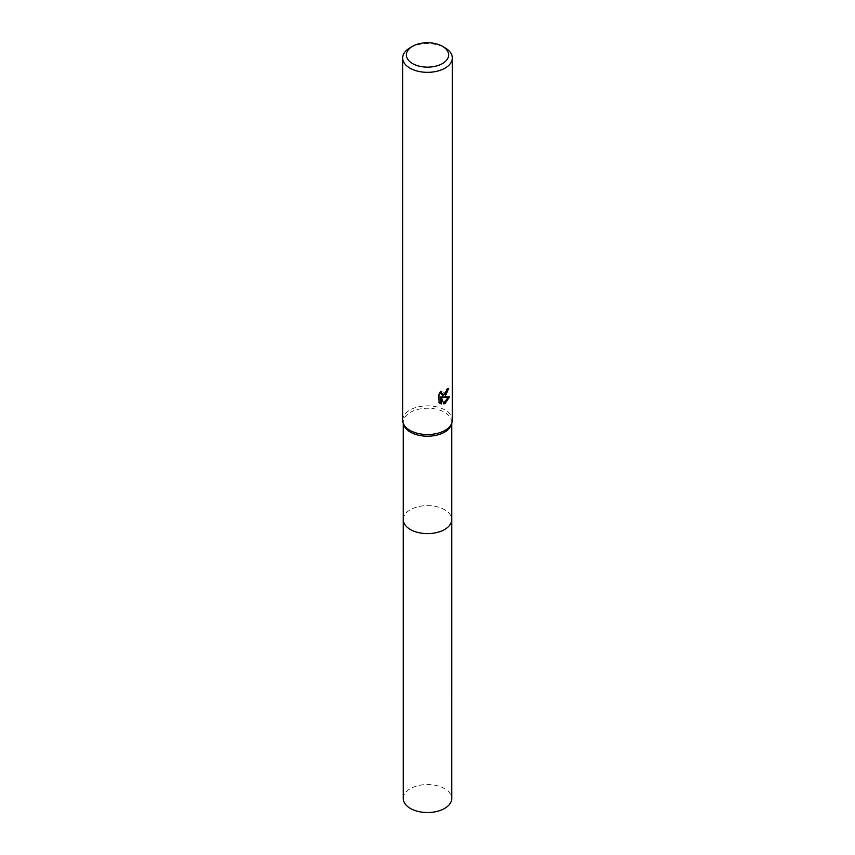 <?xml version="1.0" encoding="UTF-8"?>
<svg xmlns="http://www.w3.org/2000/svg" width="855" height="855" viewBox="0 0 855 855"><rect width="100%" height="100%" fill="white"/><g stroke="black" fill="none" stroke-linecap="round" stroke-linejoin="round"><path stroke-width="0.64" stroke-dasharray="4.28 3.21" d="M403.271 519.616A24.229 13.99 180 0 1 405.377 513.898A24.229 13.99 180 0 1 410.368 509.719A24.229 13.99 180 0 1 449.623 513.898A24.229 13.99 180 0 1 451.729 519.616M403.271 519.306A24.239 13.99 180 0 1 405.377 513.908A24.239 13.99 180 0 1 410.357 509.73A24.239 13.99 180 0 1 449.623 513.908A24.239 13.99 180 0 1 451.729 519.306M403.656 424.689A24.229 13.99 180 0 1 403.271 422.22A24.229 13.99 180 0 1 410.368 412.334A24.229 13.99 180 0 1 436.777 409.299A24.229 13.99 180 0 1 451.729 422.22A24.229 13.99 180 0 1 451.344 424.689M402.652 420.19A24.848 14.353 180 0 1 409.93 410.047A24.848 14.353 180 0 1 437.012 406.937A24.848 14.353 180 0 1 452.348 420.19M447.646 389.442L447.742 388.052A23.609 13.627 180 0 1 446.246 389.324L445.989 390.992L441.394 394.369M446.246 389.324L447.133 389.837M440.432 392.723L440.774 390.885L438.134 394.102L438.134 402.107L439.053 402.641M438.134 394.102L439.053 394.636M440.774 390.885L441.672 391.398M447.742 388.052L448.64 388.576M448.33 397.233L448.576 396.442L441.811 396.902M438.134 402.107L439.694 403.197M440.432 396.966L443.018 403.41L443.627 403.186M443.018 403.41L443.905 403.913M448.576 396.442L449.506 396.977M409.93 47.848A24.848 14.353 180 0 1 445.07 47.848M403.271 798.527A24.229 13.99 180 0 1 418.223 785.606A24.229 13.99 180 0 1 444.632 788.641A24.229 13.99 180 0 1 451.729 798.527M403.271 519.177A24.239 14.001 180 0 1 418.587 506.609A24.239 14.001 180 0 1 444.643 509.719A24.239 14.001 180 0 1 451.729 519.177M403.271 423.471L403.271 422.22M440.133 403.485L439.224 402.962M451.729 423.471L451.729 422.22"/><path stroke-width="1.28" d="M451.729 423.471L451.729 519.616A24.229 13.99 180 0 1 444.632 529.502A24.229 13.99 180 0 1 418.223 532.537A24.229 13.99 180 0 1 403.271 519.616L403.271 423.471M451.729 519.306A24.239 13.99 180 0 1 444.643 529.512A24.239 13.99 180 0 1 417.977 532.483A24.239 13.99 180 0 1 403.271 519.306M442.441 46.32L445.07 47.848A24.848 14.353 180 0 1 452.348 57.99L452.348 420.19A24.848 14.353 180 0 1 451.964 422.733L451.344 424.689A24.229 13.99 180 0 1 444.632 432.117A24.229 13.99 180 0 1 420.254 435.569A24.229 13.99 180 0 1 403.656 424.689L403.036 422.733A24.848 14.353 180 0 1 402.652 420.19L402.652 57.99A24.848 14.353 180 0 1 409.93 47.848L412.559 46.32A21.129 12.194 180 0 1 442.441 46.32A21.129 12.194 180 0 1 442.441 63.569A21.129 12.194 180 0 1 412.559 63.569A21.129 12.194 180 0 1 412.559 46.32L409.93 47.848M451.964 422.733A24.848 14.353 180 0 1 445.07 430.343A24.848 14.353 180 0 1 420.062 433.88A24.848 14.353 180 0 1 403.036 422.733M445.07 396.517L442.687 397.415L449.506 396.977L445.07 403.421L443.905 403.913L441.33 397.479L441.33 403.966L439.064 402.641L439.053 394.636L441.672 391.398L441.319 392.99L442.281 394.882L445.07 394.369L447.133 389.837A24.848 14.353 0 0 0 448.64 388.576L445.07 396.517M452.348 57.99A24.848 14.353 180 0 1 445.07 68.133A24.848 14.353 180 0 1 417.988 71.243A24.848 14.353 180 0 1 402.652 57.99M447.646 389.442L441.811 396.902L442.687 397.415M442.281 394.882L440.432 392.723M439.694 403.197L440.432 403.453L440.432 396.966L441.33 397.479M443.627 403.186L448.33 397.233M440.432 403.453L441.33 403.966M451.729 519.177A24.239 14.001 180 0 1 451.739 519.626L451.729 798.527A24.229 13.99 180 0 1 436.777 811.459A24.229 13.99 180 0 1 410.368 808.424A24.229 13.99 180 0 1 403.271 798.527L403.261 519.626A24.239 14.001 180 0 1 403.271 519.177M451.739 519.626A24.239 14.001 180 0 1 436.777 532.547A24.239 14.001 180 0 1 410.357 529.523A24.239 14.001 180 0 1 403.261 519.626"/></g></svg>
